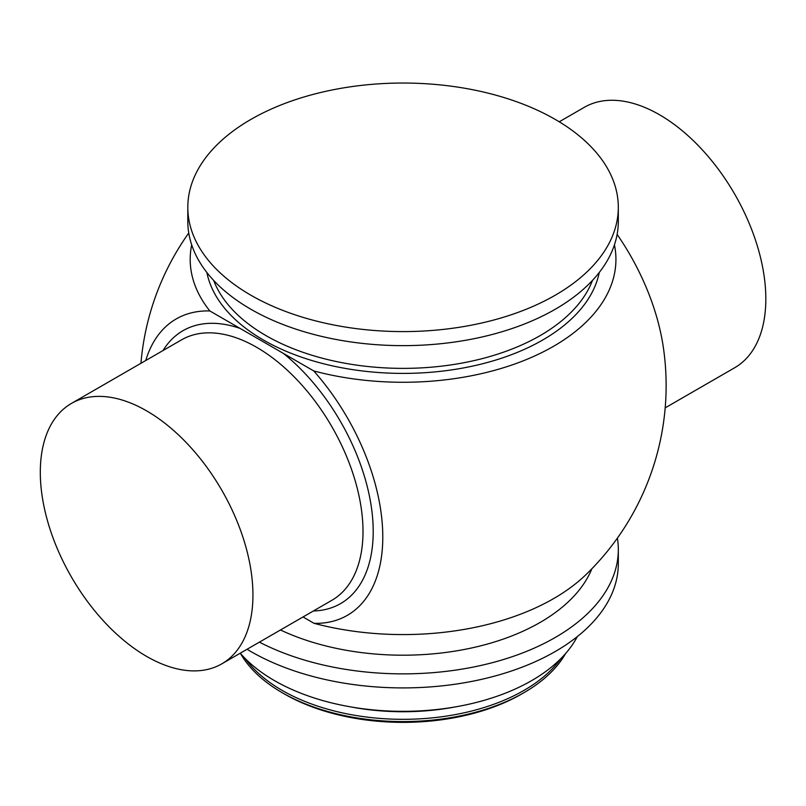 <?xml version="1.0" encoding="UTF-8"?>
<svg xmlns="http://www.w3.org/2000/svg" width="806" height="806" viewBox="0 0 806 806"><rect width="100%" height="100%" fill="white"/><g stroke="black" fill="none" stroke-linecap="round" stroke-linejoin="round"><path stroke-width="1.21" d="M248.036 555.334A150.359 86.806 60 0 1 221.801 663.852A150.359 86.806 60 0 1 71.442 577.036A150.359 86.806 60 0 1 71.442 403.423A150.359 86.806 60 0 1 146.621 410.869A150.359 86.806 60 0 1 248.036 555.334M559.233 121.797L584.33 107.309A150.359 86.806 60 0 1 659.51 114.754A150.359 86.806 60 0 1 741.621 206.951A150.359 86.806 60 0 1 734.689 367.738L665.182 407.866M523.971 692.666L521.673 693.996A167.739 96.841 180 0 1 284.447 693.996L282.16 692.666A170.993 98.715 0 0 0 282.16 692.666A170.993 98.715 0 0 0 523.971 692.666A170.993 98.715 0 0 0 565.57 653.575M555.274 119.439A215.252 124.275 0 0 0 320.687 92.499A215.252 124.275 0 0 0 187.808 207.313A215.252 124.275 0 0 0 250.857 295.197A215.252 124.275 0 0 0 485.434 322.138A215.252 124.275 0 0 0 618.313 207.313A215.252 124.275 0 0 0 555.274 119.439M145.745 360.514A171.134 98.806 60 0 1 209.852 310.955L313.715 370.921A171.134 98.806 60 0 1 382.79 537.008A171.134 98.806 60 0 1 314.078 623.34L303.016 616.953M314.078 623.34A213.046 122.996 0 0 0 586.033 574.587A263.068 263.068 0 0 0 663.267 346.862A171.134 98.806 -120 0 0 617.124 234.405M191.687 244.843A212.865 122.895 0 0 0 209.852 310.955M313.715 370.921A212.865 122.895 0 0 0 528.142 358.821A212.865 122.895 0 0 0 614.434 244.843M240.238 653.203A181.995 105.072 0 0 0 274.372 680.566A181.995 105.072 0 0 0 577.298 636.609M245.236 658.593A170.993 98.715 0 0 0 282.16 690.41A170.993 98.715 0 0 0 560.885 658.593M240.561 653.575A170.993 98.715 0 0 0 282.15 692.666L284.447 693.996M280.458 629.98A193.903 111.953 0 0 0 591.856 568.774M247.059 649.263A215.252 124.275 0 0 0 250.857 651.52A215.252 124.275 0 0 0 485.434 678.451A215.252 124.275 0 0 0 618.313 563.636L618.313 549.591A215.252 124.275 0 0 0 617.396 538.106M259.401 642.14A215.252 124.275 0 0 0 490.844 663.066A215.252 124.275 0 0 0 618.313 549.591M187.808 207.313L187.808 221.358A215.252 124.275 0 0 0 250.857 309.242A215.252 124.275 0 0 0 485.434 336.183A215.252 124.275 0 0 0 618.313 221.358L618.313 207.313M240.117 328.435A157.573 90.977 -120 0 0 163.034 350.539M313.393 610.968A157.573 90.977 -120 0 0 372.07 512.485A157.573 90.977 -120 0 0 283.45 353.441M221.801 663.852L331.86 600.309A150.359 86.806 -120 0 0 354.912 479.822A150.359 86.806 -120 0 0 256.681 347.326A150.359 86.806 -120 0 0 181.501 339.87L71.442 403.423M351.023 706.953A167.497 96.71 0 0 0 455.108 706.953M206.86 272.478A197.51 114.029 0 0 0 403.06 373.4A197.51 114.029 0 0 0 599.261 272.478M592.46 280.417A193.903 111.953 180 0 1 457.526 363.869A193.903 111.953 180 0 1 265.95 335.588A193.903 111.953 180 0 1 213.671 280.417M188.755 233.005A263.068 263.068 0 0 0 140.939 363.294"/></g></svg>

